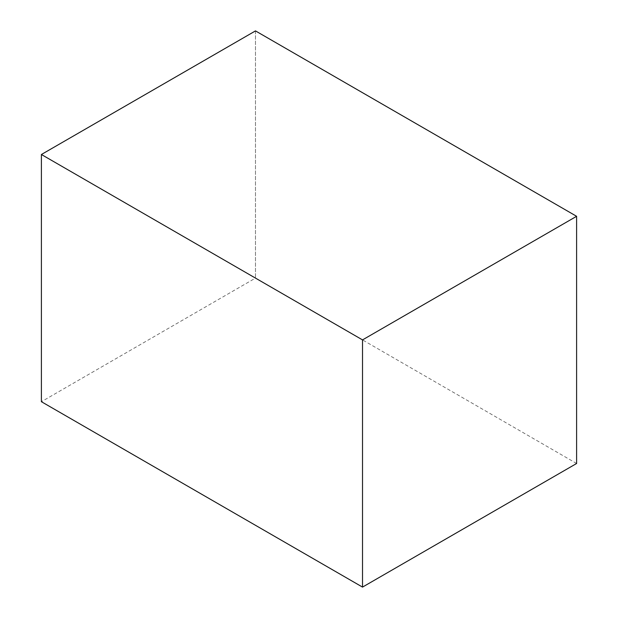 <?xml version="1.0" encoding="UTF-8"?>
<svg xmlns="http://www.w3.org/2000/svg" width="618" height="618" viewBox="0 0 618 618"><rect width="100%" height="100%" fill="white"/><g stroke="black" fill="none" stroke-linecap="round" stroke-linejoin="round"><path stroke-width="0.46" stroke-dasharray="3.09 2.32" d="M576.602 463.5L255.481 278.1L41.398 401.7L255.481 278.1L576.602 463.5M255.481 30.9L255.481 278.1L255.481 30.9"/><path stroke-width="0.93" d="M255.481 30.9L576.602 216.3L362.519 339.9L41.398 154.5L255.481 30.9L576.602 216.3L576.602 463.5L576.602 216.3L362.519 339.9L362.519 587.1L41.398 401.7L41.398 154.5L362.519 339.9L362.519 587.1L576.602 463.5L362.519 587.1L41.398 401.7L41.398 154.5L255.481 30.9"/></g></svg>
